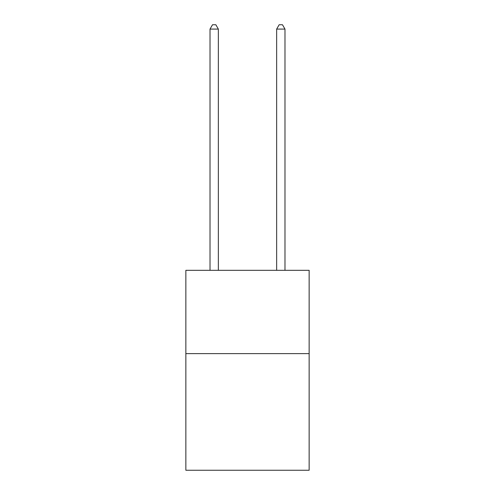 <?xml version="1.0" encoding="UTF-8"?>
<svg xmlns="http://www.w3.org/2000/svg" width="495" height="495" viewBox="0 0 495 495"><rect width="100%" height="100%" fill="white"/><g stroke="black" fill="none" stroke-linecap="round" stroke-linejoin="round"><path stroke-width="0.74" d="M309.146 353.628L309.146 470.25L185.854 470.25L185.854 270.326L309.146 270.326L309.146 353.628L185.854 353.628M218.345 270.326L218.345 29.081L210.016 29.081L210.016 270.326M210.016 29.081L212.516 24.75L215.845 24.75L218.345 29.081M284.984 270.326L284.984 29.081L276.656 29.081L276.656 270.326M276.656 29.081L279.155 24.75L282.484 24.75L284.984 29.081"/></g></svg>
